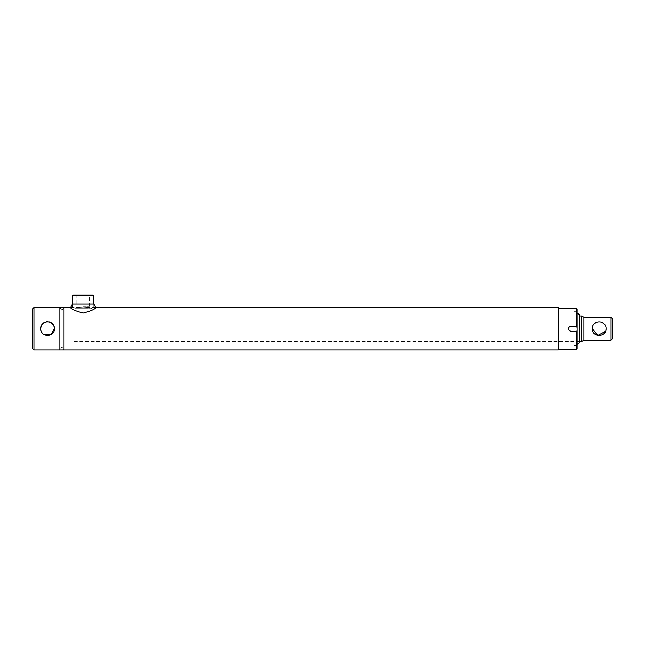 <?xml version="1.0" encoding="UTF-8"?>
<svg xmlns="http://www.w3.org/2000/svg" width="645" height="645" viewBox="0 0 645 645"><rect width="100%" height="100%" fill="white"/><g stroke="black" fill="none" stroke-linecap="round" stroke-linejoin="round"><path stroke-width="0.48" stroke-dasharray="3.23 2.42" d="M40.683 329.377L41.836 332.554M42.409 333.288L43.312 334.126M59.872 307.48L59.872 349.913L59.872 307.48L61.952 310.447L61.952 346.945L61.952 310.447L61.952 346.945L61.952 310.447L64.032 307.48L64.032 328.7L64.032 307.48L61.952 310.447L59.872 307.48M54.398 328.7L54.261 327.321M53.898 326.112L53.285 324.943M52.721 324.193L49.657 322.161M48.939 321.968L47.666 321.823M46.182 321.952L44.344 322.605M44.078 322.75L43.126 323.419M42.119 324.451L41.78 324.927M33.951 349.913L33.951 307.48M32.25 309.181L32.25 348.219M558.433 349.743L558.433 307.649M558.264 307.48L558.264 349.913M83.173 307.754C87.551 307.455 87.551 307.455 83.173 307.754C87.551 307.455 87.551 307.455 83.173 307.754C78.795 307.455 78.787 307.455 83.173 307.754C78.795 307.455 78.787 307.455 83.173 307.754M64.032 349.913L64.032 328.7L64.032 349.913L61.952 346.945L59.872 349.913L61.952 346.945L64.032 349.913M558.433 328.7L558.433 308.117L558.433 328.7M612.75 338.456L612.75 318.936M611.049 317.243L611.049 340.157M583.894 317.243L583.894 340.157M605.502 331.377L605.913 330.063M581.693 315.969L581.693 341.431M73.982 328.7L73.982 315.969L73.982 328.7M576.259 308.117L576.259 349.276M577.106 328.7L577.106 346.163L577.106 328.7M576.259 326.152L571.164 326.152M569.051 327.281A2.548 2.548 0 0 0 568.809 327.725M568.616 328.7A2.548 2.548 0 0 0 569.051 330.111M571.164 331.24L577.106 331.24M577.106 348.429L577.106 308.963M83.173 308.665L75.392 308.665L72.562 306.73L75.392 308.665L90.953 308.665L93.783 306.73L90.953 308.665L83.173 308.665M92.928 295.088L73.409 295.088M83.173 295.805L89.518 295.805L83.173 295.805M83.173 306.133L89.518 306.133L83.173 306.133M572.865 328.7L572.865 311.72L572.865 328.7M579.653 314.695L579.653 342.697M579.653 328.7C579.653 312.341 579.653 312.341 579.653 328.7C579.653 345.051 579.653 345.051 579.653 328.7M93.783 306.73L93.783 304.085L72.562 304.085M86.567 307.48L95.766 307.48C95.468 308.995 91.267 310.866 83.165 313.091C75.062 310.858 70.861 308.987 70.571 307.48M72.562 295.934L93.783 295.934M79.778 307.48L72.933 307.48M579.653 315.969L73.982 315.969M579.653 341.431L73.982 341.431M576.259 345.672L577.106 346.163M576.259 311.72L577.106 311.237M89.518 306.133L89.518 295.805L90.236 295.088M76.102 295.088L76.828 295.805L76.828 306.133M577.106 311.72L572.865 311.72M577.106 345.672L572.865 345.672"/><path stroke-width="0.97" d="M44.134 334.674L50.995 334.634L54.398 328.7C54.833 337.569 40.224 337.561 40.651 328.7L40.683 329.377M41.836 332.554L42.409 333.288M43.312 334.126L43.836 334.497M72.933 307.48L64.032 307.48L64.032 349.913L59.872 349.913L59.872 307.48L33.951 307.48L33.951 349.913L32.25 348.219L32.25 309.181L33.951 307.48M54.172 326.942L53.898 326.112M53.285 324.943L52.721 324.193M49.657 322.161L48.939 321.968M47.666 321.823L46.182 321.952M43.126 323.419L42.675 323.83M42.659 323.838L42.119 324.451M41.78 324.927L40.691 327.999M40.667 328.281L40.651 328.7C40.224 319.823 54.825 319.831 54.398 328.7M558.264 307.48L558.264 349.913L558.264 307.48L95.766 307.48A22.067 22.067 0 0 0 93.783 304.085L72.562 304.085A22.067 22.067 0 0 0 70.571 307.48C70.869 308.995 75.07 310.866 83.173 313.091C91.276 310.866 95.476 308.995 95.766 307.48M611.049 317.243L612.75 318.936L612.75 338.456L611.049 340.157L611.049 317.243L583.894 317.243L581.693 315.969L579.653 315.969M605.913 330.063L606.042 328.7C606.477 319.823 591.868 319.823 592.295 328.7C591.868 319.823 606.469 319.823 606.042 328.7C606.477 337.577 591.868 337.569 592.295 328.7L597.794 335.432L605.502 331.377M611.049 340.157L583.894 340.157L583.894 317.243M583.894 340.157L581.693 341.431L581.693 315.969M568.809 327.725A2.548 2.548 0 0 0 568.616 328.7C568.769 327.152 569.616 326.306 571.164 326.152L576.259 326.152L576.259 308.117L558.433 308.117M577.106 331.24L577.106 348.429L576.259 349.276L576.259 331.24L577.106 331.24L577.106 326.152L576.259 326.152L577.106 326.152L577.106 308.963L576.259 308.117M571.164 326.152A2.548 2.548 0 0 0 569.051 327.281M569.753 330.812A2.548 2.548 0 0 0 571.164 331.24C569.616 331.095 568.769 330.24 568.616 328.7M576.259 331.24L571.164 331.24M72.562 295.934L73.409 295.088L92.928 295.088L93.783 295.934L72.562 295.934L72.562 306.73M577.106 344.398L579.653 342.697L579.653 314.695L577.106 312.994M33.951 349.913L59.872 349.913L59.872 307.48L64.032 307.48L64.032 349.913L558.264 349.913M581.693 341.431L579.653 341.431M576.259 349.276L558.433 349.276M93.783 295.934L93.783 304.085"/></g></svg>

